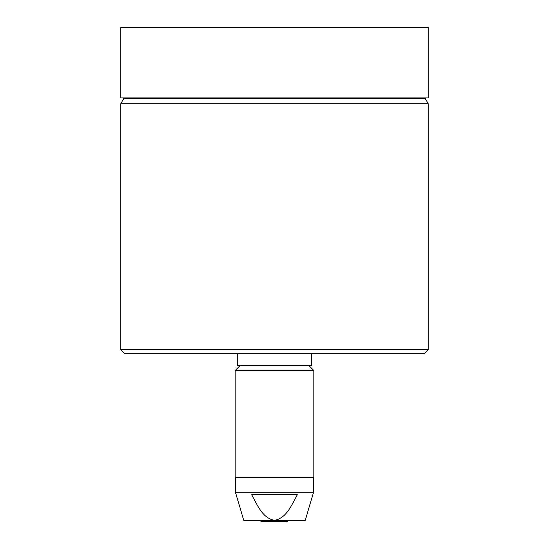 <?xml version="1.0" encoding="UTF-8"?>
<svg xmlns="http://www.w3.org/2000/svg" width="549" height="549" viewBox="0 0 549 549"><rect width="100%" height="100%" fill="white"/><g stroke="black" fill="none" stroke-linecap="round" stroke-linejoin="round"><path stroke-width="0.82" d="M313.85 370.541L235.15 370.541L235.15 477.527L313.85 477.527L313.85 370.541L308.929 365.62M305.244 520.322L243.756 520.322L235.459 492.281L313.541 492.281L305.244 520.322M251.634 494.745C257.248 504.421 262.093 518.098 274.5 520.322C286.921 518.091 291.821 504.311 297.366 494.745L251.634 494.745M235.459 477.527L235.459 492.281M313.541 477.527L313.541 492.281M237.607 353.323L237.607 365.62L311.393 365.62L311.393 353.323M287.216 521.55L288.493 520.322L287.216 521.55L261.221 521.55L259.993 520.322M120.787 103.692L123.628 98.772L425.372 98.772L428.213 103.692L120.787 103.692L120.787 349.638L428.213 349.638L424.528 353.323L124.472 353.323L120.787 349.638M413.754 98.772A4.92 4.92 0 0 1 416.533 97.914M135.246 98.772A4.92 4.92 0 0 0 132.467 97.914M428.213 27.45L120.787 27.45L120.787 97.914L428.213 97.914L428.213 27.45M428.213 103.692L428.213 349.638M240.071 365.62L235.15 370.541"/></g></svg>
